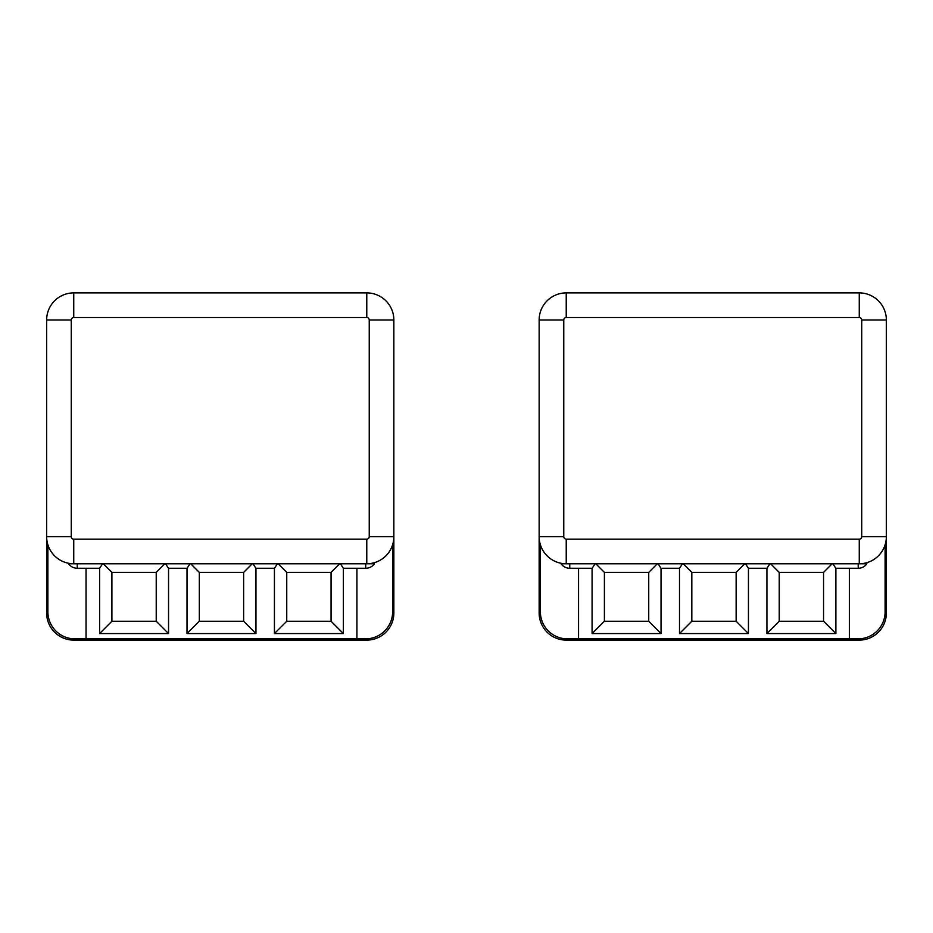 <?xml version="1.0" encoding="UTF-8"?>
<svg xmlns="http://www.w3.org/2000/svg" width="933" height="933" viewBox="0 0 933 933"><rect width="100%" height="100%" fill="white"/><g stroke="black" fill="none" stroke-linecap="round" stroke-linejoin="round"><path stroke-width="1.4" d="M47.886 544.755L47.886 611.78A27.092 27.092 0 0 0 74.967 638.872L86.046 638.872L74.967 638.872A27.092 27.092 0 0 1 47.886 611.78L47.886 544.755M356.919 638.872L365.538 638.872A27.092 27.092 0 0 0 392.63 611.78L392.63 544.755L392.63 611.78A27.092 27.092 0 0 1 365.538 638.872L86.046 638.872L86.046 568.267L86.046 638.872L356.919 638.872L356.919 568.267L356.919 638.872M292.892 638.872L292.892 640.108L73.742 640.108A27.092 27.092 0 0 1 46.65 613.016L46.65 563.765L47.886 563.765L46.65 563.765L46.65 319.984L71.27 319.984L71.27 536.685A2.461 2.461 0 0 0 73.742 539.146L366.774 539.146A2.461 2.461 0 0 0 369.235 536.685L369.235 319.984A2.461 2.461 0 0 0 366.774 317.523L73.742 317.523A2.461 2.461 0 0 0 71.27 319.984L71.27 536.685A2.461 2.461 0 0 0 73.742 539.146L366.774 539.146A2.461 2.461 0 0 0 369.235 536.685L369.235 319.984A2.461 2.461 0 0 0 366.774 317.523L73.742 317.523L73.742 292.892L366.774 292.892L366.774 317.523L366.774 292.892A27.092 27.092 0 0 1 393.854 319.984L393.854 613.016A27.092 27.092 0 0 1 366.774 640.108L73.742 640.108A27.092 27.092 0 0 1 46.65 613.016L46.65 536.685A27.092 27.092 0 0 0 73.742 563.765L68.564 563.765A10.648 10.648 0 0 0 77.252 568.267L77.252 563.765L77.252 568.267A10.648 10.648 0 0 1 68.564 563.765L73.742 563.765L73.742 539.146L73.742 563.765A27.092 27.092 0 0 1 46.65 536.685L71.27 536.685L46.65 536.685L46.65 319.984A27.092 27.092 0 0 1 73.742 292.892A27.092 27.092 0 0 0 46.65 319.984L71.27 319.984A2.461 2.461 0 0 1 73.742 317.523L73.742 292.892L366.774 292.892A27.092 27.092 0 0 1 393.854 319.984L369.235 319.984L393.854 319.984L393.854 536.685L369.235 536.685L393.854 536.685A27.092 27.092 0 0 1 366.774 563.765L73.742 563.765L366.774 563.765A27.092 27.092 0 0 0 393.854 536.685L393.854 613.016A27.092 27.092 0 0 1 366.774 640.108L317.523 640.108L317.523 638.872L317.523 640.108L292.892 640.108L292.892 638.872M99.656 568.267L77.252 568.267L99.656 568.267L102.572 563.765L99.656 568.267M365.713 568.267A10.648 10.648 0 0 0 374.413 563.765A10.648 10.648 0 0 1 365.713 568.267L365.713 563.765L374.413 563.765L365.713 563.765L365.713 568.267L343.321 568.267L340.393 563.765L343.321 568.267L365.713 568.267M69.135 563.369L67.724 563.089L69.135 563.369M66.43 562.762L65.287 562.412L66.43 562.762M62.733 561.433L63.596 561.794M366.774 563.765L366.774 539.146L366.774 563.765L368.243 563.73M377.853 561.398L376.174 562.086M375.218 562.412L374.075 562.762M372.78 563.089L371.369 563.369M111.902 621.25L156.231 621.25L156.231 572.384L111.902 572.384L111.902 621.25L99.598 633.565L99.598 568.267L99.598 633.565L111.902 621.25L156.231 621.25L168.546 633.565L99.598 633.565L168.546 633.565L156.231 621.25L156.231 572.384L164.849 563.765L156.231 572.384L111.902 572.384L111.902 621.25M274.43 633.565L274.43 568.267L274.43 633.565L286.746 621.25L274.43 633.565L343.379 633.565L274.43 633.565M343.379 568.267L343.379 633.565L331.063 621.25L343.379 633.565L343.379 568.267M187.008 633.565L187.008 568.267L187.008 633.565L199.324 621.25L187.008 633.565L255.957 633.565L187.008 633.565M255.957 568.267L255.957 633.565L243.641 621.25L255.957 633.565L255.957 568.267M168.546 568.267L168.546 633.565L168.546 568.267M339.682 563.765L331.063 572.384L286.746 572.384L278.127 563.765L286.746 572.384L286.746 621.25L331.063 621.25L331.063 572.384L339.682 563.765M274.489 568.267L277.404 563.765L274.489 568.267L255.899 568.267L252.983 563.765L255.899 568.267L274.489 568.267M252.26 563.765L243.641 572.384L199.324 572.384L190.705 563.765L199.324 572.384L199.324 621.25L243.641 621.25L243.641 572.384L252.26 563.765M187.067 568.267L189.994 563.765L187.067 568.267L168.476 568.267L165.561 563.765L168.476 568.267L187.067 568.267M103.283 563.765L111.902 572.384L103.283 563.765M540.37 544.755L540.37 611.78A27.092 27.092 0 0 0 567.462 638.872L578.542 638.872L567.462 638.872A27.092 27.092 0 0 1 540.37 611.78L540.37 544.755M849.415 638.872L858.033 638.872A27.092 27.092 0 0 0 885.114 611.78L885.114 544.755L885.114 611.78A27.092 27.092 0 0 1 858.033 638.872L578.542 638.872L578.542 568.267L578.542 638.872L849.415 638.872L849.415 568.267L849.415 638.872M785.388 638.872L785.388 640.108L566.226 640.108A27.092 27.092 0 0 1 539.146 613.016L539.146 563.765L540.37 563.765L539.146 563.765L539.146 319.984L563.765 319.984L563.765 536.685A2.461 2.461 0 0 0 566.226 539.146L859.258 539.146A2.461 2.461 0 0 0 861.73 536.685L861.73 319.984A2.461 2.461 0 0 0 859.258 317.523L566.226 317.523A2.461 2.461 0 0 0 563.765 319.984L563.765 536.685A2.461 2.461 0 0 0 566.226 539.146L859.258 539.146A2.461 2.461 0 0 0 861.73 536.685L861.73 319.984A2.461 2.461 0 0 0 859.258 317.523L566.226 317.523L566.226 292.892L859.258 292.892L859.258 317.523L859.258 292.892A27.092 27.092 0 0 1 886.35 319.984L886.35 613.016A27.092 27.092 0 0 1 859.258 640.108L566.226 640.108A27.092 27.092 0 0 1 539.146 613.016L539.146 536.685A27.092 27.092 0 0 0 566.226 563.765L561.048 563.765A10.648 10.648 0 0 0 569.748 568.267L569.748 563.765L569.748 568.267A10.648 10.648 0 0 1 561.048 563.765L566.226 563.765L566.226 539.146L566.226 563.765A27.092 27.092 0 0 1 539.146 536.685L563.765 536.685L539.146 536.685L539.146 319.984A27.092 27.092 0 0 1 566.226 292.892A27.092 27.092 0 0 0 539.146 319.984L563.765 319.984A2.461 2.461 0 0 1 566.226 317.523L566.226 292.892L859.258 292.892A27.092 27.092 0 0 1 886.35 319.984L861.73 319.984L886.35 319.984L886.35 536.685L861.73 536.685L886.35 536.685A27.092 27.092 0 0 1 859.258 563.765L566.226 563.765L859.258 563.765A27.092 27.092 0 0 0 886.35 536.685L886.35 613.016A27.092 27.092 0 0 1 859.258 640.108L810.019 640.108L810.019 638.872L810.019 640.108L785.388 640.108L785.388 638.872M592.152 568.267L569.748 568.267L592.152 568.267L595.067 563.765L592.152 568.267M858.208 568.267A10.648 10.648 0 0 0 866.909 563.765A10.648 10.648 0 0 1 858.208 568.267L858.208 563.765L866.909 563.765L858.208 563.765L858.208 568.267L835.805 568.267L832.889 563.765L835.805 568.267L858.208 568.267M563.59 563.637L562.307 563.485L563.59 563.637M561.071 563.275L559.905 563.019L561.071 563.275M558.832 562.739L557.864 562.447L558.832 562.739M557.024 562.156L556.418 561.934L557.024 562.156M859.258 563.765L859.258 539.146L859.258 563.765M869.066 561.934L868.46 562.156M867.632 562.447L866.664 562.739M865.591 563.019L864.425 563.275M863.188 563.485L861.905 563.637M604.397 621.25L648.727 621.25L648.727 572.384L604.397 572.384L604.397 621.25L592.082 633.565L592.082 568.267L592.082 633.565L604.397 621.25L648.727 621.25L661.03 633.565L592.082 633.565L661.03 633.565L648.727 621.25L648.727 572.384L657.345 563.765L648.727 572.384L604.397 572.384L604.397 621.25M766.926 633.565L766.926 568.267L766.926 633.565L779.23 621.25L766.926 633.565L835.875 633.565L766.926 633.565M835.875 568.267L835.875 633.565L823.559 621.25L835.875 633.565L835.875 568.267M679.504 633.565L679.504 568.267L679.504 633.565L691.82 621.25L679.504 633.565L748.453 633.565L679.504 633.565M748.453 568.267L748.453 633.565L736.137 621.25L748.453 633.565L748.453 568.267M661.03 568.267L661.03 633.565L661.03 568.267M832.178 563.765L823.559 572.384L779.23 572.384L770.611 563.765L779.23 572.384L779.23 621.25L823.559 621.25L823.559 572.384L832.178 563.765M766.984 568.267L769.9 563.765L766.984 568.267L748.394 568.267L745.479 563.765L748.394 568.267L766.984 568.267M744.756 563.765L736.137 572.384L691.82 572.384L683.201 563.765L691.82 572.384L691.82 621.25L736.137 621.25L736.137 572.384L744.756 563.765M679.562 568.267L682.478 563.765L679.562 568.267L660.972 568.267L658.057 563.765L660.972 568.267L679.562 568.267M595.779 563.765L604.397 572.384L595.779 563.765M243.641 621.25L243.641 572.384L199.324 572.384L199.324 621.25L243.641 621.25M331.063 621.25L331.063 572.384L286.746 572.384L286.746 621.25L331.063 621.25M736.137 621.25L736.137 572.384L691.82 572.384L691.82 621.25L736.137 621.25M823.559 621.25L823.559 572.384L779.23 572.384L779.23 621.25L823.559 621.25"/></g></svg>

